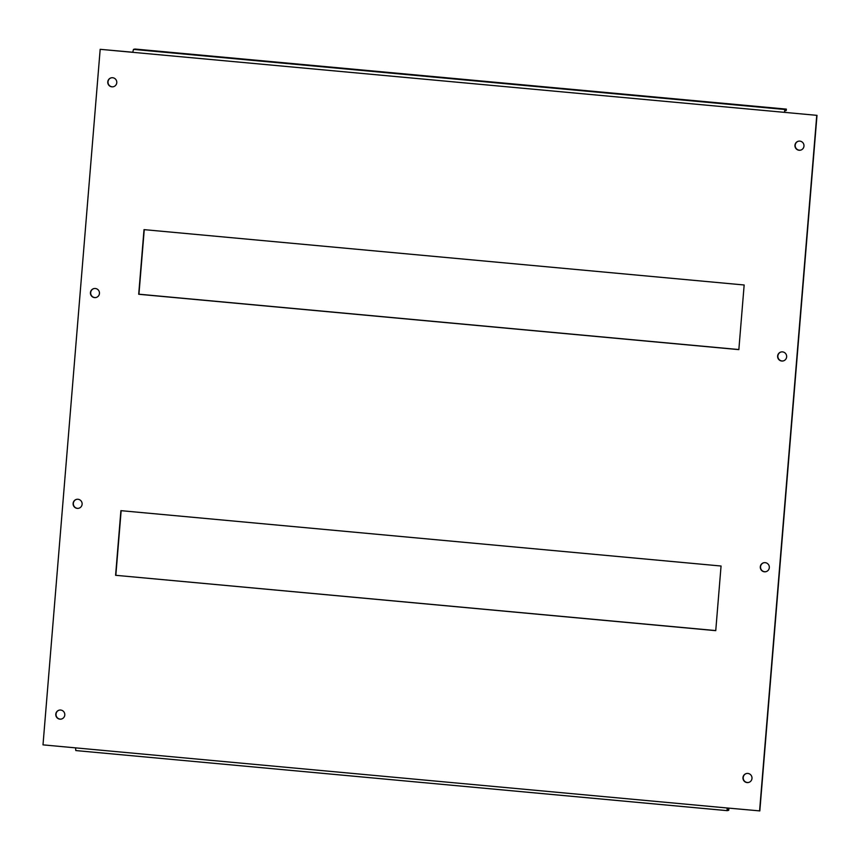 <?xml version="1.0" encoding="UTF-8"?>
<svg xmlns="http://www.w3.org/2000/svg" width="860" height="860" viewBox="0 0 860 860"><rect width="100%" height="100%" fill="white"/><g stroke="black" fill="none" stroke-linecap="round" stroke-linejoin="round"><path stroke-width="1.29" d="M727.205 810.647L75.798 750.565L75.572 747.867L43 744.867L100.179 49.321L132.762 52.245M784.428 112.359L784.9 109.489L786.373 109.123L786.255 110.531L784.793 110.897L784.428 112.359L817 115.358L759.821 810.905L727.001 807.97L727.227 810.658L728.732 810.292L728.839 808.884L727.227 808.733M100.179 49.321L817 115.358M816.753 115.423L759.573 810.969M115.595 575.297L715.746 630.659L721.056 566.02L120.905 510.657L115.595 575.297L715.746 630.573M144.018 229.631L138.697 294.27L738.847 349.633L744.158 284.993L144.018 229.631M803.971 146.103A4.59 4.515 -103.9 0 0 798.359 141.233A4.59 4.515 -103.9 0 0 795.081 146.77A4.59 4.515 -103.9 0 0 803.971 146.103M116.777 82.71A4.59 4.515 -103.9 0 0 111.177 77.841A4.59 4.515 -103.9 0 0 107.898 83.377A4.59 4.515 -103.9 0 0 116.777 82.71M786.642 356.868A4.59 4.515 -103.9 0 0 781.03 351.998A4.59 4.515 -103.9 0 0 777.752 357.545A4.59 4.515 -103.9 0 0 786.642 356.868M99.448 293.475A4.59 4.515 -103.9 0 0 93.847 288.605A4.59 4.515 -103.9 0 0 90.569 294.152A4.59 4.515 -103.9 0 0 99.448 293.475M769.313 567.643A4.59 4.515 -103.9 0 0 763.701 562.773A4.59 4.515 -103.9 0 0 760.423 568.309A4.59 4.515 -103.9 0 0 769.313 567.643M82.119 504.25A4.59 4.515 -103.9 0 0 76.519 499.38A4.59 4.515 -103.9 0 0 73.24 504.917A4.59 4.515 -103.9 0 0 82.119 504.25M751.984 778.418A4.59 4.515 -103.9 0 0 746.372 773.548A4.59 4.515 -103.9 0 0 743.094 779.085A4.59 4.515 -103.9 0 0 751.984 778.418M64.79 715.025A4.59 4.515 -103.9 0 0 59.19 710.156A4.59 4.515 -103.9 0 0 55.911 715.692A4.59 4.515 -103.9 0 0 64.79 715.025M121.153 510.679L115.842 575.232M144.254 229.652L138.944 294.206L738.847 349.547M798.478 141.201A4.59 4.515 -103.9 0 0 795.328 146.705A4.59 4.515 -103.9 0 0 800.692 150.102M111.295 77.808A4.59 4.515 -103.9 0 0 108.134 83.323A4.59 4.515 -103.9 0 0 113.498 86.72M781.159 351.976A4.59 4.515 -103.9 0 0 777.999 357.481A4.59 4.515 -103.9 0 0 783.363 360.877M93.966 288.584A4.59 4.515 -103.9 0 0 90.805 294.088A4.59 4.515 -103.9 0 0 96.169 297.485M763.83 562.741A4.59 4.515 -103.9 0 0 760.67 568.256A4.59 4.515 -103.9 0 0 766.034 571.653M76.637 499.348A4.59 4.515 -103.9 0 0 73.476 504.863A4.59 4.515 -103.9 0 0 78.841 508.26M746.501 773.516A4.59 4.515 -103.9 0 0 743.341 779.02A4.59 4.515 -103.9 0 0 748.705 782.417M59.308 710.124A4.59 4.515 -103.9 0 0 56.158 715.628A4.59 4.515 -103.9 0 0 61.522 719.035M132.752 52.331L133.472 49.396L134.945 49.031L786.373 109.123M727.237 807.991L727.356 809.249L728.839 808.884M75.572 747.867L727.001 807.97M784.9 109.489L133.472 49.396M727.227 810.658L75.798 750.565"/></g></svg>
